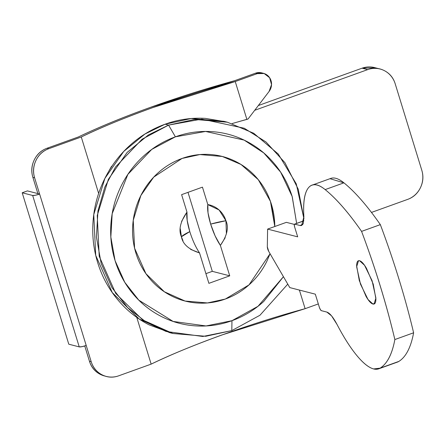 <?xml version="1.0" encoding="UTF-8"?>
<svg xmlns="http://www.w3.org/2000/svg" width="444" height="444" viewBox="0 0 444 444"><rect width="100%" height="100%" fill="white"/><g stroke="black" fill="none" stroke-linecap="round" stroke-linejoin="round"><path stroke-width="0.67" d="M225.302 299.056L207.465 302.941L185.065 301.043L164.341 291.758L145.915 273.665L134.588 248.207L133.244 220.291L140.848 195.538L153.729 177.106L182.051 158.453C191.031 155.217 200.222 153.89 209.624 154.468C219.02 155.05 227.911 157.492 236.291 161.794C244.672 166.1 251.903 171.939 257.992 179.315C264.08 186.691 268.559 195.038 271.428 204.362L274.803 226.512L270.446 201.393L258.286 179.67L241.037 164.48L222.289 156.471L199.889 154.568L182.051 158.453A74.642 70.879 -75.6 0 1 231.812 159.696A74.642 70.879 -75.6 0 1 274.797 226.512L271.428 204.362C268.559 195.038 264.08 186.691 257.992 179.315C251.903 171.939 244.672 166.1 236.291 161.794C227.911 157.492 219.02 155.05 209.624 154.468C200.222 153.89 191.031 155.217 182.051 158.453C173.066 161.688 164.974 166.583 157.77 173.143C164.974 166.583 173.066 161.688 182.051 158.453A74.642 70.879 -75.6 0 0 132.645 226.978A74.642 70.879 -75.6 0 0 175.541 297.813A74.642 70.879 -75.6 0 0 225.302 299.056C216.322 302.292 207.132 303.624 197.73 303.041C188.334 302.464 179.443 300.022 171.062 295.715C162.682 291.414 155.45 285.575 149.362 278.199C143.273 270.823 138.794 262.476 135.925 253.152C133.061 243.828 132.018 234.243 132.806 224.392C133.594 214.541 136.153 205.172 140.476 196.292C144.799 187.412 150.566 179.698 157.77 173.143C150.566 179.698 144.799 187.412 140.476 196.292C136.153 205.172 133.594 214.541 132.806 224.392C132.018 234.243 133.061 243.828 135.925 253.152C138.794 262.476 143.273 270.823 149.362 278.199C155.45 285.575 162.682 291.414 171.062 295.715C179.443 300.022 188.334 302.464 197.73 303.041C207.132 303.624 216.322 302.292 225.302 299.056C234.288 295.826 242.385 290.925 249.584 284.371C242.385 290.925 234.288 295.826 225.302 299.056L249.017 284.882L270.063 253.707L266.877 261.216C262.554 270.096 256.787 277.816 249.584 284.371C256.787 277.816 262.554 270.096 266.877 261.216L270.069 253.718M227.395 122.211L223.909 121.312L191.164 118.531L165.09 124.209L168.581 125.108L194.655 119.43L227.395 122.211L253.74 133.272L278.255 154.029L296.253 183.827L303.957 218.853L298.246 189.227L284.954 162.715L266.034 142.008L244.272 128.244L201.831 119.103L168.581 125.108L175.397 136.824L205.578 131.446L244.117 140.099L263.753 152.925L280.619 172.094L292.146 196.448L296.636 223.393L292.274 196.853C288.522 184.665 282.667 173.748 274.708 164.102C266.744 154.457 257.287 146.82 246.326 141.192C235.364 135.564 223.743 132.368 211.449 131.613C199.162 130.852 187.14 132.59 175.397 136.824C163.647 141.053 153.063 147.452 143.645 156.027C134.221 164.602 126.684 174.697 121.029 186.308C115.373 197.919 112.032 210.167 111 223.049C109.968 235.931 111.327 248.468 115.079 260.656C118.831 272.849 124.686 283.766 132.645 293.412C140.609 303.052 150.066 310.689 161.028 316.322C171.989 321.95 183.611 325.141 195.904 325.902C208.192 326.656 220.213 324.919 231.962 320.69L231.801 330.608L259.945 315.257L287.762 284.138L259.945 315.257L231.801 330.608L231.962 320.69C243.706 316.461 254.29 310.056 263.714 301.482L283.439 276.706L258.003 306.293L231.962 320.69L206.022 325.946L173.143 321.445L138.811 300.166L124.77 282.306L115.079 260.656L110.845 237.046L112.193 213.642L127.894 174.348L151.72 149.434L175.397 136.824L168.581 125.108L142.119 139.2L115.49 167.049L104.801 187.157L97.946 210.967L96.437 237.124L101.171 263.514L111.999 287.706L127.694 307.67L146.37 322.283L166.067 331.452L202.808 336.48L231.801 330.608L205.727 336.286L172.988 333.505L142.696 319.941L115.767 293.501L99.212 256.288L97.247 215.484L108.369 179.309L127.189 152.37L148.374 134.959L168.581 125.108L165.09 124.209C178.222 119.48 191.658 117.543 205.394 118.387L225.852 121.811M111.993 166.134L111.505 166.35L111.805 166.422L111.505 166.35L108.375 171.939M171.384 333.094L149.034 324.825C136.785 318.537 126.213 310.001 117.316 299.223C108.419 288.445 101.876 276.24 97.686 262.615C93.49 248.99 91.969 234.976 93.123 220.579C94.278 206.183 98.013 192.496 104.334 179.515C110.656 166.539 119.081 155.261 129.604 145.676C140.132 136.092 151.965 128.938 165.09 124.209L144.888 134.06L123.704 151.471L104.878 178.41L93.762 214.591L95.726 255.389L112.282 292.602L139.211 319.042L169.497 332.606L172.988 333.505M407.609 199.412L371.467 212.426L407.609 199.412C413.364 197.341 417.626 193.462 420.401 187.773C423.171 182.079 423.637 176.251 421.8 170.274L395.182 83.75L421.8 170.274A22.966 21.811 -75.6 0 1 407.609 199.412M254.695 110.306L367.682 69.625L362.099 68.187L258.319 105.555L362.099 68.187L367.682 69.625L254.695 110.306M375.552 67.854L362.099 68.187A22.966 21.811 104.4 0 1 374.697 67.632M395.182 83.75C393.345 77.778 389.738 73.41 384.371 70.651C378.998 67.893 373.437 67.555 367.682 69.625A22.966 21.811 -75.6 0 1 380.28 69.07A22.966 21.811 -75.6 0 1 395.182 83.75M372.932 304.023L374.936 303.302L372.932 304.023L368.026 299.511L360.473 284.132L356.643 266.75L358.497 260.783L359.618 260.761L364.524 265.273L372.078 280.658L375.907 298.035L374.053 304.001L372.932 304.023C374.858 304.523 375.852 302.83 375.913 298.956L373.249 284.188L366.5 268.365C363.841 263.792 361.544 261.255 359.618 260.761C357.692 260.267 356.699 261.954 356.637 265.828L359.301 280.597L366.05 296.42C368.709 300.993 371.006 303.53 372.932 304.023M380.097 368.159A103.352 27.217 70.2 0 1 378.704 368.836A103.352 27.217 70.2 0 1 373.637 368.942A103.352 27.217 70.2 0 1 337.018 324.436L331.563 315.856L326.845 312.077C329.748 313.02 333.133 317.144 337.018 324.436C343.684 337.207 350.233 347.502 356.665 355.328C363.098 363.148 368.759 367.682 373.637 368.942L380.097 368.159L398.862 361.405L380.097 368.159A252.636 66.528 70.2 0 0 394.855 339.549L413.614 332.789L394.855 339.549C392.146 354.173 387.229 363.708 380.097 368.159M378.704 368.836L397.463 362.082A103.352 27.217 -109.8 0 0 398.862 361.405A252.636 66.528 -109.8 0 0 413.614 332.789A252.636 66.528 -109.8 0 0 380.341 224.631L361.577 231.391A252.636 66.528 70.2 0 1 394.855 339.549C386.474 304.19 375.385 268.143 361.577 231.391L380.341 224.631A252.636 66.528 -109.8 0 0 343.928 182.845L325.163 189.599A252.636 66.528 70.2 0 1 361.577 231.391C348.634 212.732 336.497 198.801 325.163 189.599L343.928 182.845A103.352 27.217 -109.8 0 0 330.658 178.455M303.89 216.75A103.352 27.217 70.2 0 1 311.899 185.215A103.352 27.217 70.2 0 1 325.163 189.599C317.776 183.6 312.154 183.056 308.297 187.978C304.44 192.901 302.969 202.492 303.89 216.75L301.637 225.524L300.227 225.552L302.736 224.647L300.227 225.552L294.733 224.137L303.868 220.846L294.733 224.137L300.227 225.552L303.224 223.754L303.89 216.75M294.683 227.112A3.447 0.905 70.2 0 1 294.555 224.142A3.447 0.905 70.2 0 1 294.733 224.137L294.283 224.897L294.683 227.112L297.68 236.846L267.604 229.098L286.369 222.344L294.35 224.403L286.369 222.344L267.604 229.098L267.321 246.831L267.604 229.098L297.68 236.846L294.683 227.112M268.731 251.421A3.447 0.905 70.2 0 1 267.321 246.831L268.731 251.421L289.777 287.59L315.312 294.167L319.308 307.148L315.312 294.167L289.777 287.59L268.731 251.421M321.351 310.661A3.447 0.905 70.2 0 1 319.308 307.148L320.318 309.518L321.351 310.661L326.845 312.077L321.351 310.661M330.003 178.693L343.928 182.845A252.636 66.528 70.2 0 1 380.341 224.631A252.636 66.528 70.2 0 1 413.614 332.789A252.636 66.528 70.2 0 1 398.862 361.405A103.352 27.217 70.2 0 1 395.959 362.448M226.412 233.799L225.935 220.74L219.086 209.979L207.82 204.595L202.453 187.146L181.607 194.655L186.974 212.104L187.168 220.329L189.799 231.618C192.507 240.187 195.749 247.286 199.534 252.914C188.778 249.517 182.739 244.133 181.418 236.769L182.961 240.631M189.821 231.701L189.799 231.618A28.71 4.884 -17.1 0 0 181.418 236.769C178.399 230.036 180.253 221.811 186.974 212.104L181.568 221.412M190.631 249.384L199.534 252.914L208.891 283.344L229.737 275.835L220.379 245.41L215.107 235.875L210.645 224.115A28.71 4.884 -17.1 0 1 225.935 220.74C228.987 227.483 227.134 235.709 220.379 245.41C216.594 239.777 213.353 232.678 210.645 224.115L208.014 212.82L207.82 204.595L202.453 187.146L181.607 194.655L186.974 212.104A26.313 6.926 70.2 0 0 189.799 231.618L181.418 236.769L180.303 228.843M199.5 252.869L208.891 283.344L229.737 275.835L220.379 245.41L225.191 237.756M229.737 275.835L212.304 271.345L205.911 273.648L212.304 271.345L229.737 275.835M188.001 192.352L212.304 271.345L188.001 192.352M210.645 224.115C208.092 215.59 207.154 209.08 207.82 204.595A24.52 23.288 104.4 0 1 225.935 220.74L210.645 224.115M262.487 73.094A11.483 10.906 104.4 0 0 255.539 73.171L234.687 80.675L150.588 107.298C123.193 117.161 99.112 127.056 78.344 136.974L47.075 148.229L48.818 148.679L81.274 136.991L98.64 193.429L81.274 136.991L48.818 148.679C43.062 150.755 38.795 154.634 36.025 160.323C33.256 166.012 32.789 171.845 34.626 177.816L39.616 194.045L35.42 195.238L32.662 195.471L79.243 346.892L68.781 344.194L79.243 346.892L32.662 195.471L22.2 192.774L68.781 344.194L22.2 192.774L27.411 190.898L37.873 193.595L32.884 177.367C31.047 171.395 31.513 165.568 34.282 159.873C37.052 154.185 41.314 150.305 47.075 148.229L78.344 136.974A199.745 33.999 162.9 0 1 234.687 80.675L255.539 73.171L257.281 73.621A11.483 10.906 -75.6 0 1 264.23 73.543A11.483 10.906 -75.6 0 1 269.092 91.442L271.539 84.638L269.647 77.755L264.169 73.521L257.281 73.621L235.242 81.552L246.886 119.408L248.079 118.981L269.092 91.442L248.079 118.981L232.134 123.56A194.006 33.023 -17.1 0 1 246.886 119.408L235.242 81.552L257.281 73.621L255.539 73.171L261.888 72.905M305.117 308.685L318.32 303.929L305.117 308.685C251.293 323.221 189.283 345.549 151.149 364.124L136.769 317.382L151.149 364.124C171.501 354.356 195.188 344.605 222.205 334.876L305.117 308.685L299.389 290.065L305.117 308.685M81.274 136.991C119.408 118.42 181.418 96.087 235.242 81.552L152.331 107.748C125.313 117.477 101.626 127.223 81.274 136.991M105.672 376.284L100.261 374.336C94.888 371.578 91.286 367.21 89.449 361.238L84.743 345.948L89.449 361.238A22.966 21.811 104.4 0 0 104.351 375.918M39.616 194.045L91.192 361.688C93.029 367.66 96.631 372.028 102.003 374.786C107.37 377.544 112.937 377.883 118.692 375.813L151.149 364.124L118.692 375.813A22.966 21.811 -75.6 0 1 106.094 376.368A22.966 21.811 -75.6 0 1 91.192 361.688L89.449 361.238L91.192 361.688L39.616 194.045L37.873 193.595L32.884 177.367L34.626 177.816L39.616 194.045L27.411 190.898L22.2 192.774L32.662 195.471A5.744 0.977 162.9 0 0 39.616 194.045M79.243 346.892L82.001 346.659L86.197 345.465A5.744 0.977 -17.1 0 1 79.243 346.892M47.075 148.229A22.966 21.811 104.4 0 0 32.884 177.367L34.626 177.816A22.966 21.811 -75.6 0 1 48.818 148.679L47.075 148.229M108.63 171.506L111.505 166.35M374.481 67.577L378.521 68.62M330.763 178.416L312.981 184.821M303.874 220.785L294.6 224.126M104.568 375.974L105.239 376.146M261.727 72.866L263.47 73.316"/></g></svg>
